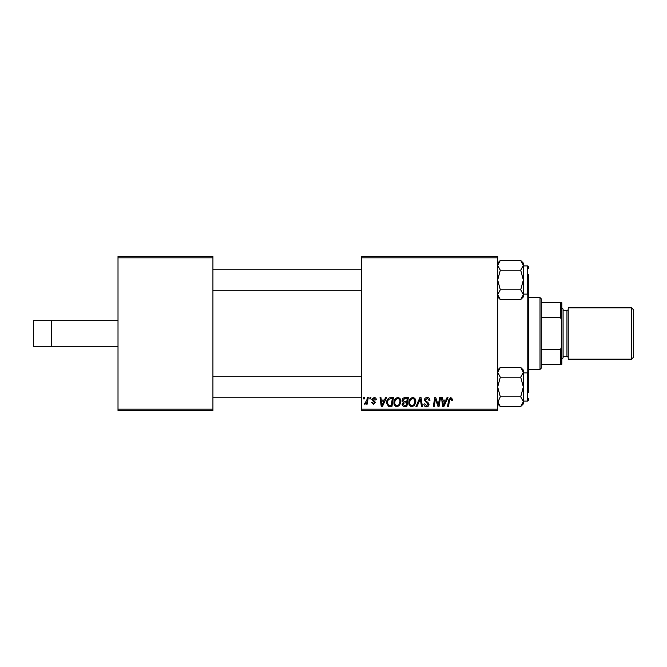 <?xml version="1.0" encoding="UTF-8"?>
<svg xmlns="http://www.w3.org/2000/svg" width="667" height="667" viewBox="0 0 667 667"><rect width="100%" height="100%" fill="white"/><g stroke="black" fill="none" stroke-linecap="round" stroke-linejoin="round"><path stroke-width="1" d="M118.009 409.179L212.923 409.179L212.923 410.463L118.009 410.463L118.009 256.537L212.923 256.537L212.923 257.821L118.009 257.821M361.722 256.537L497.682 256.537L497.682 257.821L361.722 257.821L361.722 256.537M402.184 400.425C402.293 398.774 403.151 397.84 404.769 397.632L408.362 397.632L406.845 406.612L403.302 406.461L402.068 404.427L403.302 402.243L402.184 400.425M389.336 397.849L393.438 397.632L391.921 406.612L388.536 406.495L386.56 402.935C386.501 400.65 387.427 398.949 389.336 397.849M374.07 397.515C375.488 397.574 376.23 398.307 376.296 399.733L375.363 399.967L374.02 398.332L372.795 399.333L375.479 402.426L373.52 404.285L371.394 402.301L372.328 402.184L373.57 403.468L374.546 402.568L371.861 399.408L374.07 397.515M369.785 398.916L370.002 397.632L370.935 397.632L370.735 398.916L369.785 398.916M366.825 400.242L367.3 397.632L368.242 397.632L367.142 404.169L366.2 404.169L366.433 402.818L364.916 404.285L364.282 404.044L366.825 400.242M450.834 397.515L452.676 399.5L452.593 400.317L451.659 400.433L450.775 398.566L449.55 400.258L448.474 406.612L447.532 406.612L448.641 400.033L450.834 397.515M445.898 400.083L447.007 397.632L448.016 397.632L443.847 406.612L442.705 406.612L441.471 397.632L442.413 397.632L442.713 400.083L445.898 400.083M497.682 409.179L497.682 410.463L361.722 410.463L361.722 409.179L497.682 409.179L497.682 257.821M361.722 409.179L361.722 257.821M363.482 398.916L363.698 397.632L364.632 397.632L364.44 398.916L363.482 398.916M415.95 406.612L419.868 397.632L421.06 397.632L422.436 406.612L421.494 406.612L420.318 398.916L416.95 406.612L415.95 406.612M424.337 400.158C424.504 398.474 425.446 397.59 427.155 397.515C429.039 397.615 429.965 398.633 429.932 400.559L429.006 400.667L428.764 399.341L427.097 398.566L425.271 400.067L425.513 400.859L427.947 402.384L429.006 404.344C428.881 405.886 428.047 406.678 426.488 406.728C424.862 406.628 423.987 405.761 423.87 404.127L424.804 403.835L426.521 405.678L428.072 404.402L424.337 400.158M438.644 403.11L439.603 397.632L440.545 397.632L439.011 406.612L438.027 406.612L435.459 398.991L434.209 406.612L433.258 406.612L434.784 397.632L435.768 397.632L438.352 405.244L438.644 403.11M384.45 400.083L385.551 397.632L386.56 397.632L382.391 406.612L381.249 406.612L380.023 397.632L380.957 397.632L381.257 400.083L384.45 400.083M393.905 402.735C393.889 399.883 395.189 398.141 397.815 397.515C399.883 397.899 400.909 399.191 400.9 401.401L399.666 405.378L397.007 406.728C394.872 406.336 393.838 405.011 393.905 402.735M408.829 402.735C408.813 399.883 410.113 398.141 412.74 397.515C414.807 397.899 415.841 399.191 415.824 401.401L414.599 405.378L411.931 406.728C409.796 406.336 408.763 405.011 408.829 402.735M212.923 409.179L212.923 257.821M444.147 403.793L445.389 401.134L442.846 401.134L443.405 405.628L444.147 403.793M382.7 403.793L383.934 401.134L381.391 401.134L381.949 405.628L382.7 403.793M391.154 405.561L392.313 398.683L391.112 398.683C388.644 398.916 387.435 400.35 387.494 402.993L388.619 405.411L391.154 405.561M398.933 404.686L399.967 401.359C399.975 399.775 399.241 398.849 397.749 398.566C395.748 399.174 394.781 400.592 394.839 402.835C394.797 404.435 395.531 405.386 397.032 405.678L398.933 404.686M406.078 405.561L406.553 402.768L403.518 403.135L403.001 404.394L404.477 405.561L406.078 405.561M406.728 401.717L407.237 398.683L404.569 398.733L403.118 400.45L404.752 401.717L406.728 401.717M413.865 404.686L414.891 401.359C414.899 399.775 414.165 398.849 412.673 398.566C410.68 399.174 409.705 400.592 409.763 402.835C409.721 404.435 410.455 405.386 411.964 405.678L413.865 404.686M33.35 320.677L33.35 346.323L51.309 346.323L51.309 320.677L33.35 320.677M118.009 346.323L51.309 346.323M118.009 320.677L51.309 320.677M528.472 274.237L528.472 392.763M527.188 372.878L527.188 294.122M361.722 376.73L212.923 376.73M361.722 397.249L212.923 397.249M497.757 402.434L500.3 396.765L497.682 386.985L500.3 377.214L520.719 377.214L523.337 386.985L520.719 396.765L523.337 401.651L520.719 406.536L500.3 406.536L497.682 401.651L497.932 403.101M500.3 377.214L497.682 372.328L500.3 367.442L520.719 367.442L523.337 372.328L520.719 377.214M522.611 404.16L523.337 401.651L523.337 370.06L520.719 367.442M500.3 396.765L520.719 396.765M523.337 403.919L520.719 406.536L523.337 403.919L523.337 401.651M528.472 398.532L528.472 400.325L527.697 401.1L527.697 372.878L528.472 373.645M520.719 299.558L523.337 296.94L523.337 265.349L520.719 270.235L523.337 280.015L520.719 289.786L523.337 294.672L520.719 299.558L500.3 299.558L497.682 294.672L500.3 289.786L497.682 280.015L500.3 270.235L520.719 270.235M523.337 265.9L527.697 265.9L527.697 294.122L528.472 293.355L528.472 291.554M500.3 289.786L520.719 289.786M500.3 270.235L497.682 265.349L500.3 260.463L520.719 260.463L523.337 265.349L523.095 263.899M498.416 262.84L497.682 265.349M523.262 264.566L523.337 263.081L520.719 260.463L523.337 263.081M212.923 290.27L361.722 290.27M212.923 269.751L361.722 269.751M528.472 268.467L528.472 266.675L528.472 268.467M540.012 297.582L541.296 298.866L541.296 368.134L540.012 369.418L540.012 297.582L528.472 297.582M541.296 302.718L561.822 302.718L561.822 364.282L560.538 364.282L560.538 349.366L561.822 346.323M541.296 349.366L560.538 349.366M561.822 320.677L560.538 317.634L560.538 302.718M541.296 317.634L560.538 317.634M541.296 364.282L560.538 364.282M633.65 309.897L633.65 357.103L631.599 359.154L631.599 307.846L633.65 309.897M561.822 307.846L563.098 309.129L563.098 357.871L561.822 359.154M563.098 356.587L566.95 356.587A1.284 1.284 0 0 1 568.234 357.871M563.098 310.413L566.95 310.413A1.284 1.284 0 0 0 568.234 309.129M631.599 359.154L568.234 359.154L568.234 307.846L631.599 307.846M566.95 356.587L566.95 310.413M527.697 372.878L523.337 372.878M527.697 401.1L523.337 401.1M497.682 403.919L500.3 406.536L497.682 403.919M497.682 370.06L500.3 367.442M527.697 294.122L523.337 294.122M527.697 265.9L528.472 266.675M497.682 263.081L500.3 260.463L497.682 263.081M497.682 296.94L500.3 299.558M540.012 369.418L528.472 369.418"/></g></svg>
